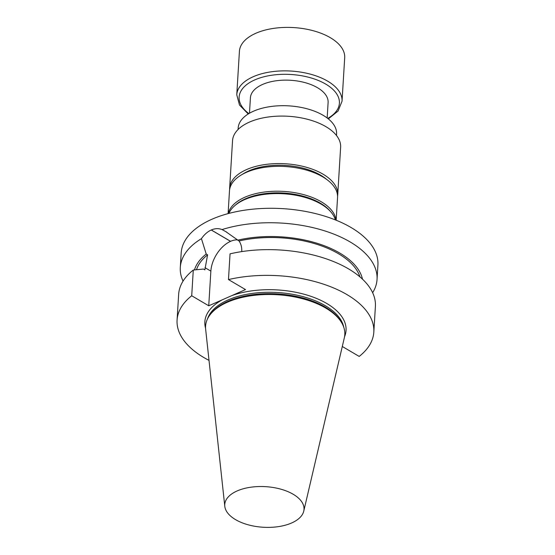 <?xml version="1.0" encoding="UTF-8"?>
<svg xmlns="http://www.w3.org/2000/svg" width="555" height="555" viewBox="0 0 555 555"><rect width="100%" height="100%" fill="white"/><g stroke="black" fill="none" stroke-linecap="round" stroke-linejoin="round"><path stroke-width="0.83" d="M327.166 117.979L328.109 102.529A38.912 19.924 -176.5 0 0 305.195 82.674A38.912 19.924 -176.5 0 0 262.564 84.457A38.912 19.924 -176.5 0 0 250.423 97.777L249.479 113.227M335.373 219.912A54.147 27.722 -176.5 0 0 326.25 207.605A54.147 27.722 -176.5 0 0 239.469 202.291A54.147 27.722 -176.5 0 0 228.917 213.398M326.25 207.605L325.05 206.661A52.579 26.924 -176.5 0 0 320.082 203.297A52.579 26.924 -176.5 0 0 240.773 201.507L239.469 202.291M183.046 281.121A98.554 50.463 3.5 0 1 180.299 267.454L181.18 252.997A98.554 50.463 3.5 0 1 211.948 219.239A98.554 50.463 3.5 0 1 319.902 214.736A98.554 50.463 3.5 0 1 377.92 265.026L377.039 279.484A98.554 50.463 3.5 0 1 372.641 292.714M375.395 306.388A98.554 50.463 -176.5 0 0 328.65 259.678A98.554 50.463 -176.5 0 0 230.048 253.843L228.473 279.574A98.554 50.463 -176.5 0 1 327.082 285.402A98.554 50.463 -176.5 0 1 373.82 332.112L375.395 306.388M342.296 346.493L359.189 356.421A98.554 50.463 -176.5 0 0 373.82 332.112M193.286 270.042L191.711 295.766A98.554 50.463 3.5 0 0 177.08 320.082L178.654 294.351A98.554 50.463 -176.5 0 1 193.286 270.042L203.47 269.05L204.857 269.862L207.591 254.842L206.217 254.037L201.437 238.664A98.554 50.463 3.5 0 0 180.299 267.454M209.013 360.382A98.554 50.463 3.5 0 1 177.08 320.082M237.318 239.871A25.308 15.318 -59.5 0 0 230.596 241.321L230.547 241.342A25.308 15.318 -59.5 0 0 210.865 271.124L208.742 305.784L245.504 289.585L228.473 279.574M208.742 305.784L191.711 295.766M377.039 279.484A98.554 50.463 3.5 0 0 325.383 231.095A98.554 50.463 3.5 0 0 222.049 229.583C218.663 228.237 215.076 228.369 211.288 229.971A98.554 50.463 -176.5 0 0 211.24 229.992C207.501 231.713 204.233 234.605 201.437 238.664M224.796 506.306L205.648 329.247A69.743 35.714 3.5 0 1 210.574 314.123L211.476 313.013A68.855 35.256 3.5 0 1 228.015 301.296A68.855 35.256 3.5 0 1 340.534 320.908L341.297 322.122A69.743 35.714 3.5 0 1 344.343 337.731L303.758 511.134A39.71 20.334 3.5 0 1 263.146 527.25A39.71 20.334 3.5 0 1 224.796 506.306A39.71 20.334 3.5 0 1 237.138 490.939A39.71 20.334 3.5 0 1 282.197 489.565A39.71 20.334 3.5 0 1 303.758 511.134M210.574 314.123A69.743 35.714 3.5 0 1 227.328 302.253A69.743 35.714 3.5 0 1 341.297 322.122M222.049 229.583L225.635 231.525L239.052 240.981C241.05 243.923 241.952 247.426 241.751 251.477L241.744 251.602M359.952 276.896A82.938 42.471 -176.5 0 0 239.052 240.981M362.477 279.151A84.866 43.456 -176.5 0 0 237.679 240.176M206.217 254.037A84.866 43.456 -176.5 0 0 194.458 269.924M207.591 254.842A82.938 42.471 -176.5 0 0 196.498 269.716M235.14 205.35A52.947 27.112 3.5 0 1 283.584 193.043A52.947 27.112 3.5 0 1 330.17 211.164M228.265 213.571A54.14 27.722 3.5 0 1 283.688 191.413A54.14 27.722 3.5 0 1 335.99 220.162M228.091 213.62L229.479 190.899A54.14 27.722 3.5 0 1 241.141 175.054A54.14 27.722 3.5 0 1 327.908 180.361A54.14 27.722 3.5 0 1 337.551 197.511L336.163 220.224M241.141 175.054L243.825 173.431A50.921 26.071 3.5 0 1 325.438 178.426L327.908 180.361M229.624 189.56A54.147 27.722 3.5 0 1 229.638 188.138A54.147 27.722 3.5 0 1 246.531 169.594A54.147 27.722 3.5 0 1 305.847 167.117A54.147 27.722 3.5 0 1 337.731 194.75A54.147 27.722 3.5 0 1 337.572 196.165M229.638 188.138L232.545 140.644A54.147 27.722 3.5 0 1 249.431 122.1A54.147 27.722 3.5 0 1 308.747 119.623A54.147 27.722 3.5 0 1 340.631 147.248L337.731 194.75M238.088 129.488L238.171 128.059A49.298 25.239 3.5 0 1 253.552 111.18A49.298 25.239 3.5 0 1 307.553 108.919A49.298 25.239 3.5 0 1 336.58 134.074L336.49 135.503M248.217 113.983L239.496 105.027L236.763 94.787L239.42 51.317A52.739 27.001 3.5 0 1 273.351 28.416A52.739 27.001 3.5 0 1 330.322 37.684A52.739 27.001 3.5 0 1 344.697 57.755L342.04 101.225L338.078 111.056L328.324 118.881M205.565 328.227A70.735 36.221 3.5 0 1 222.305 299.811M231.948 295.558A70.735 36.221 3.5 0 1 312.853 297.015A70.735 36.221 3.5 0 1 344.551 336.725M343.76 327.235A68.855 35.256 -176.5 0 0 299.325 295.697A68.855 35.256 -176.5 0 0 228.098 299.929A68.855 35.256 -176.5 0 0 207.508 318.896M211.288 229.971L230.596 241.321M211.24 229.992L230.547 241.342M204.989 267.676L210.865 271.124M248.855 113.595A50.234 25.724 3.5 0 1 257.111 78.935A50.234 25.724 3.5 0 1 325.716 84.096A50.234 25.724 3.5 0 1 327.741 118.416M236.763 94.787A52.739 27.001 3.5 0 1 270.694 71.886A52.739 27.001 3.5 0 1 327.658 81.155A52.739 27.001 3.5 0 1 342.04 101.225M225.635 231.532L226.62 232.108"/></g></svg>
